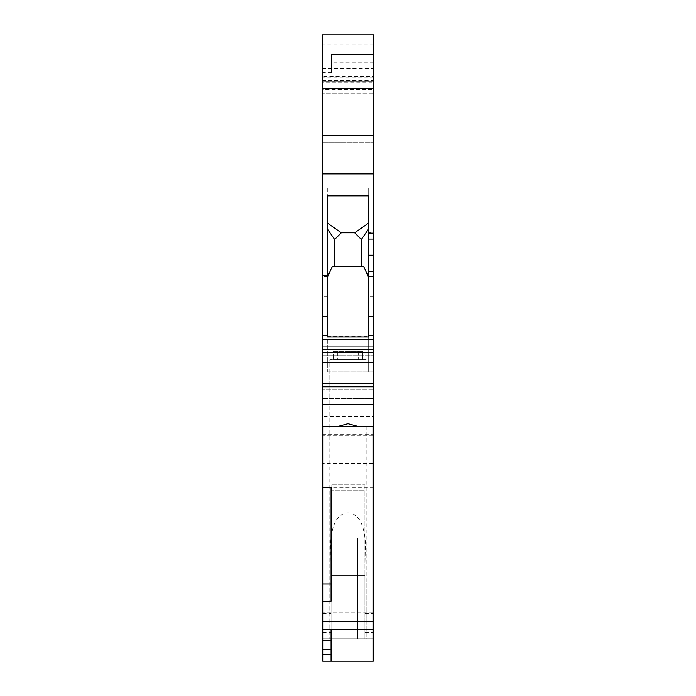 <?xml version="1.0" encoding="UTF-8"?>
<svg xmlns="http://www.w3.org/2000/svg" width="696" height="696" viewBox="0 0 696 696"><rect width="100%" height="100%" fill="white"/><g stroke="black" fill="none" stroke-linecap="round" stroke-linejoin="round"><path stroke-width="0.52" stroke-dasharray="3.48 2.61" d="M331.496 73.115L373.691 73.115L373.691 54.436L331.496 54.436L331.496 73.115L331.496 54.436L373.691 54.436L373.691 114.101L322.309 114.101L322.309 444.996C322.309 454.801 322.309 454.801 322.309 444.996C322.309 435.183 322.309 435.183 322.309 444.996L322.309 466.294M322.309 54.853L373.691 54.853L373.691 34.8L322.309 34.8L373.691 34.8L322.309 34.8L322.309 93.699L322.309 92.029L373.691 92.029L322.309 92.029L322.309 124.192L322.309 34.8L322.309 81.223L373.691 81.223L373.691 34.8L373.691 76.517L322.309 76.517M373.691 73.115L373.691 80.249L322.309 80.249L322.309 81.223M322.309 80.249L322.309 114.101M322.309 426.196L322.309 371.89L322.309 426.196L373.691 426.196L373.274 435.8L373.274 426.196L322.726 426.196L373.274 426.196L322.726 426.196L322.726 435.8L322.309 426.196L373.691 426.196L373.691 398.651L373.691 426.196M373.274 622.937L373.274 632.333L373.274 622.937M373.274 661.2L373.274 579.968L366.174 579.968L366.174 638.815L331.079 638.815L331.079 490.106L364.921 490.106L331.079 490.106L331.079 638.815L322.726 638.815L322.726 661.2L373.274 661.2M373.274 487.4L373.274 463.301L322.726 463.301L322.726 487.4L373.274 487.4L373.274 579.968M373.274 463.301L373.274 426.196M366.174 579.968L365.365 541.523C364.025 530.169 362.094 514.614 348 512.717C333.906 514.614 331.975 530.169 330.635 541.523L329.826 579.968L329.826 638.815L329.826 359.693L333.254 359.693L333.254 351.341L362.746 351.341L333.254 351.341L358.614 351.341L358.614 359.693L333.254 359.693L358.614 359.693L348 359.693L358.614 359.693L358.614 351.341L362.746 351.341L362.746 359.693L366.174 359.693L337.386 359.693L366.174 359.693L337.386 359.693L337.386 351.341L362.746 351.341L362.746 359.693L337.386 359.693L337.386 351.341L333.254 351.341L333.254 359.693L329.826 359.693L348 359.693L329.826 359.693L329.826 426.196L338.795 426.196L329.826 426.196M364.921 575.74L331.079 575.74L364.921 575.74L364.921 638.815L364.921 490.106L364.921 575.74M357.205 426.196L366.174 426.196L357.205 426.196M322.309 434.635L373.691 434.635L373.691 416.739L322.309 416.739M366.174 426.196L366.174 638.815L373.274 638.815L322.726 638.815L373.274 638.815L322.726 638.815L322.726 579.968L329.826 579.968M331.079 622.937L331.079 632.333L331.079 622.937M373.274 621.223L322.726 621.223L322.726 612.289L322.726 621.223L373.274 621.223M340.066 638.815L357.605 638.815L340.066 638.815L340.066 538.138L357.605 538.138L340.066 538.138L340.066 638.815M357.605 638.815L357.605 538.138L357.605 638.815M364.921 622.937L364.921 632.333L364.921 622.937M373.691 466.294L373.691 444.996C373.691 454.801 373.691 454.801 373.691 444.996C373.691 435.183 373.691 435.183 373.691 444.996L373.691 434.635M373.274 612.289L322.726 612.289L373.274 612.289M331.079 629.227L331.079 484.259L364.921 484.259L331.079 484.259L331.079 661.2M364.921 629.236L364.921 484.259L364.921 629.236M373.274 435.8L322.726 435.8L373.274 435.8M331.079 601.205L331.079 487.6L322.726 487.6M322.309 386.793L373.691 386.793L373.691 389.908L322.309 389.908L373.691 389.908L373.691 383.592L322.309 383.592M373.691 383.592L373.691 346.225L322.309 346.225L373.691 346.225L373.691 352.55L322.309 352.55L373.691 352.55L373.691 362.633L373.691 346.225L373.691 362.633L373.691 349.34L322.309 349.34M322.309 355.665L373.691 355.665L322.309 355.665M327.32 336.977L327.32 195.863M368.68 195.863L368.68 222.99L368.68 188.103L327.32 188.103L327.32 336.594L327.32 222.99L341.318 232.795L354.682 232.795L341.318 232.795L334.637 239.476L334.637 266.707L361.363 266.707L361.363 239.476L361.363 266.707L363.79 266.707M341.318 232.795L334.637 239.476L341.318 232.795L354.682 232.795L361.363 239.476L361.363 266.69L332.209 266.707M322.309 339.309L373.691 339.309L373.691 276.695L368.68 276.695L368.68 336.594L368.68 222.99L368.68 336.977M322.309 68.634L373.691 68.634L373.691 82.833L322.309 82.833M373.691 54.853L373.691 68.634M373.691 82.833L373.691 93.699L322.309 93.699L373.691 93.699L373.691 92.029L322.309 92.029M322.309 79.936L373.691 79.936M322.309 81.162L373.691 81.162L373.691 76.517M373.691 81.162L373.691 80.51L322.309 80.51M373.691 80.249L373.691 81.223M373.691 114.101L373.691 232.76L368.68 232.76L368.68 188.103M322.309 142.149L373.691 142.149L322.309 142.149M322.309 173.678L373.691 173.678M373.691 276.695L373.691 232.76M368.68 276.695L368.68 232.76M327.32 188.103L327.32 222.99M327.32 275.625L332.366 266.69L361.363 266.69M368.68 275.625L363.634 266.69M327.32 336.594L368.68 336.594M334.637 239.476L334.637 266.69L334.637 239.476L327.32 228.88M354.682 232.795L361.363 239.476L354.682 232.795L368.68 222.99M332.366 266.69L334.637 266.69M361.363 239.476L368.68 228.88M322.309 362.633L373.691 362.633M322.309 404.689L373.691 404.689L373.691 416.739M373.691 404.689L373.691 386.793M373.691 339.309L373.691 349.34M373.691 62.196L331.496 62.196M322.309 124.192L373.691 124.192L373.691 92.029M373.691 124.192L373.691 89.523L322.309 89.523M373.691 80.51L373.691 89.523M327.738 371.89L368.262 371.89L327.738 371.89L327.738 272.893L368.262 272.893L327.738 272.893L368.262 272.893L327.738 272.893L327.738 371.89M373.691 371.89L368.262 371.89L368.262 272.893L368.262 371.89L368.262 272.893L368.262 371.89L373.691 371.89L373.691 398.651L322.309 398.651L373.691 398.651L373.691 371.89M322.726 463.301L322.726 426.196M322.726 487.4L322.726 579.968M322.726 622.937L322.726 632.333L322.726 622.937M373.274 629.619L364.921 629.619M373.691 444.996L322.309 444.996M373.691 77.882L322.309 77.882M331.496 68.808L322.309 68.808M331.496 72.671L322.309 72.671M327.32 276.651L322.309 276.651M373.691 239.085L368.68 239.085M373.691 296.418L368.68 296.418M327.32 296.418L322.309 296.418M327.32 329.956L322.309 329.956M373.691 329.956L368.68 329.956M373.691 271.623L368.68 271.623M373.691 255.223L368.68 255.223M373.691 255.475L368.68 255.475M373.691 44.788L322.309 44.788M373.691 118.059L322.309 118.059M373.691 121.965L322.309 121.965M364.921 613.541L373.274 613.541M322.309 66.973L331.496 66.973M322.726 632.333L331.079 632.333M322.726 613.541L331.079 613.541M364.921 632.333L373.274 632.333"/><path stroke-width="1.04" d="M322.726 466.294L322.309 34.8L373.691 34.8L373.691 88.27L322.309 88.27M373.274 426.196L373.274 629.619L364.921 629.619M331.079 654.666L322.726 654.666L322.726 649.368L331.079 649.368L331.079 661.2L373.274 661.2L373.274 629.619M322.309 426.196L373.691 426.196L373.691 383.592L322.309 383.592M331.079 661.2L322.726 661.2L322.726 654.666M322.726 649.368L322.726 640.642L331.079 640.642L331.079 629.227L364.921 629.236M322.309 404.689L373.691 404.689M338.795 426.196L348 423.69L357.205 426.196M373.274 621.267L322.726 621.267L322.726 601.205L331.079 601.205L331.079 487.6L322.726 487.6L322.726 426.196M322.726 621.267L322.726 629.227L331.079 629.227M322.726 640.642L322.726 629.227M331.079 640.642L331.079 649.368M322.309 386.793L373.691 386.793M373.691 383.592L373.691 335.411L368.68 335.411L368.68 336.977L327.32 336.977L327.32 335.411L322.309 335.411M322.309 349.34L373.691 349.34M322.309 362.633L373.691 362.633M327.32 335.411L327.32 195.863L368.68 195.863L368.68 233.16L373.691 233.16L373.691 173.887L322.309 173.887M373.691 233.16L373.691 239.085L368.68 239.085L368.68 233.16M373.691 239.085L373.691 276.695L368.68 276.695L368.68 239.085M373.691 276.695L373.691 316.245L368.68 316.245L368.68 276.695M334.637 266.707L334.637 239.476L327.32 228.88M327.32 277.53L332.209 266.707L363.79 266.707L368.68 277.53M368.68 316.245L368.68 335.411M368.68 222.99L354.682 232.795L341.318 232.795L327.32 222.99M341.318 232.795L334.637 239.476M354.682 232.795L361.363 239.476L361.363 266.707M368.68 228.88L361.363 239.476M322.309 339.309L373.691 339.309M373.691 316.245L373.691 335.411M322.309 135.537L373.691 135.537L373.691 88.27M373.691 135.537L373.691 173.887M373.274 466.294L373.691 426.196M331.079 583.927L322.726 583.927L322.726 487.6M322.726 601.205L322.726 583.927M327.32 275.503L322.309 275.503M373.691 271.623L368.68 271.623M373.691 255.475L368.68 255.475M373.691 255.223L368.68 255.223M327.32 316.245L322.309 316.245"/></g></svg>
